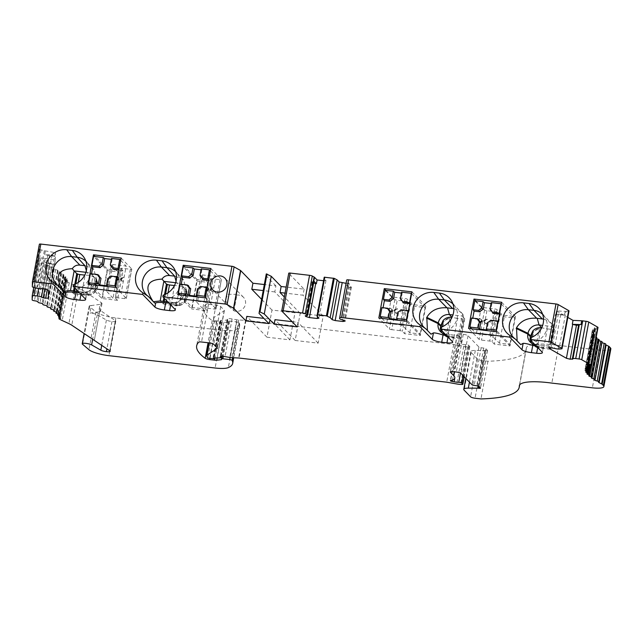 <?xml version="1.0" encoding="UTF-8"?>
<svg xmlns="http://www.w3.org/2000/svg" width="643" height="643" viewBox="0 0 643 643"><rect width="100%" height="100%" fill="white"/><g stroke="black" fill="none" stroke-linecap="round" stroke-linejoin="round"><path stroke-width="0.48" stroke-dasharray="3.21 2.41" d="M167.743 301.832L172.895 302.435A9.822 9.155 -44.1 0 0 183.986 294.1L184.131 293.345A9.822 9.155 -44.1 0 0 181.832 285.42A9.822 9.155 -44.1 0 0 176.528 282.832L175.619 282.727M175.201 276.201L183.577 279.922L186.366 290.122C185.08 296.68 180.916 301.398 173.875 304.284L168.619 298.858A16.734 15.601 -44.1 0 0 177.894 274.521A16.734 15.601 -44.1 0 0 175.989 272.093A16.734 15.601 -44.1 0 0 175.627 271.732M85.503 265.768L93.87 269.489L96.659 279.689C95.373 286.256 91.21 290.974 84.177 293.851L78.912 288.426A16.734 15.601 -44.1 0 0 88.187 264.096A16.734 15.601 -44.1 0 0 86.283 261.661A16.734 15.601 -44.1 0 0 85.921 261.307M78.036 291.408L83.188 292.002A9.822 9.155 -44.1 0 0 94.28 283.667L94.425 282.912A9.822 9.155 -44.1 0 0 92.126 274.987A9.822 9.155 -44.1 0 0 86.821 272.407L85.913 272.294M313.945 281.345A3.585 0.788 10.5 0 1 312.731 281.706L311.542 281.98L313.623 283.049M349.237 287.558L351.408 287.188L348.683 285.886A3.585 0.788 10.5 0 1 345.974 284.825L349.237 287.558L343.217 320.061M345.974 284.825L346.673 281.055L349.237 283.708L348.538 287.477M431.035 334.183L423.697 326.982M453.829 308.688C456.723 309.404 459.689 311.204 462.743 314.089L462.896 314.202C464.093 317.377 462.799 325.061 459.022 337.27L452.423 337.768L445.961 331.105A16.734 15.601 -44.1 0 0 455.228 306.767A16.734 15.601 -44.1 0 0 453.323 304.34A16.734 15.601 -44.1 0 0 452.969 303.978M520.742 344.608L518.724 342.888M543.536 319.113C546.421 319.836 549.395 321.637 552.45 324.522L552.602 324.635C553.8 327.809 552.506 335.493 548.72 347.694L542.129 348.201L535.667 341.529A16.734 15.601 -44.1 0 0 544.934 317.2A16.734 15.601 -44.1 0 0 543.03 314.765A16.734 15.601 -44.1 0 0 542.676 314.411M530.266 339.85L530.17 337.864L535.667 341.529M440.559 329.417L440.463 327.432L445.961 331.105M555.431 314.507L564.49 315.118A3.593 0.788 10.5 0 1 560.744 314.427L556.259 313.776L555.431 314.507L549.138 348.426M555.793 314.708L556.492 310.939L565.189 311.349A3.593 0.788 10.5 0 0 566.017 311.341L559.024 349.036M579.23 324.996L572.969 358.907M98.717 311.871A7.861 1.72 -169.5 0 0 100.589 311.132A7.861 1.72 -169.5 0 0 99.906 310.215L115.37 320.624A4.718 1.037 10.5 0 1 115.78 321.17A4.718 1.037 10.5 0 1 111.978 321.492A4.718 1.037 10.5 0 1 106.408 320.037L97.222 314.748A5.104 1.117 -169.5 0 0 89.875 313.093L98.717 311.871L100.107 304.34L91.274 305.562L89.875 313.093M51.938 264.313L54.599 263.96L44.576 262.183A3.593 0.788 10.5 0 1 47.735 263.188L51.938 264.313L47.236 289.704M54.599 263.96L55.29 260.19L45.275 258.414A3.593 0.788 10.5 0 0 44.23 258.269L38.604 288.635M54.703 256.284L44.672 254.676A3.593 0.788 -169.5 0 0 47.863 254.789L52.075 255.158L54.703 256.284L48.418 290.21M54.703 256.453L55.402 252.683L45.372 250.907A3.593 0.788 10.5 0 1 44.335 250.69L41.072 249.886A2.54 0.555 10.5 0 1 39.319 249.034L39.384 244.244M65.192 292.75L63.143 290.636M154.899 303.174L152.849 301.061M163.129 295.193L168.619 298.858M73.423 284.761L78.912 288.426M552.45 324.522L551.798 326.467L542.668 325.406M462.743 314.089L462.092 316.034L452.961 314.974M445.052 334.047A9.822 9.155 -44.1 0 0 445.752 334.159L458.459 335.638L462.092 316.034L464.72 318.751A1.961 0.434 -169.5 0 0 464.31 318.928L460.677 338.523A1.961 0.434 10.5 0 1 461.087 338.347L458.459 335.638L459.022 337.27M446.363 335.397L448.275 335.622C451.732 336.056 453.516 336.562 453.628 337.141L452.439 341.666M452.423 337.768L453.219 337.462M441.074 331.306L442.866 334.063L445.165 335.799A17.682 3.874 10.5 0 1 447.825 336.273L450.992 319.201M174.454 285.54L171.295 304.621L176.391 304.718A17.682 3.874 10.5 0 1 178.69 304.814L184.075 301.422L186.591 295.884L184.131 293.345L186.47 289.43M169.021 303.15L170.564 303.335A12.715 11.855 -44.1 0 0 170.942 303.367L176.286 302.998L173.875 304.284M176.664 302.757L175.097 309.42M186.591 291.03L187.145 297.355L184.477 302.459L186.591 291.03L184.943 288.635L182.58 286.963A9.822 9.155 -44.1 0 1 185.063 288.747L184.951 288.627M184.075 301.422L186.068 290.7L184.236 287.943L179.911 285.709L174.824 285.588M186.068 290.7L186.591 295.884M534.759 344.479A9.822 9.155 -44.1 0 0 535.458 344.592L548.166 346.063L551.798 326.467L554.427 329.176A1.961 0.434 -169.5 0 0 554.017 329.353L550.384 348.956A1.961 0.434 10.5 0 1 550.794 348.779L548.166 346.063L548.72 347.694M536.069 345.83L537.982 346.047C541.438 346.489 543.222 346.995 543.335 347.566L542.145 352.091M542.129 348.201L542.917 347.895M530.78 341.738L532.573 344.495L534.872 346.231A17.682 3.874 10.5 0 1 537.532 346.706L540.699 329.634M411.93 291.85L425.779 306.124L410.081 304.3L407.807 301.953A1.961 0.434 -169.5 0 0 405.444 301.229L397.221 300.273L391.772 329.674A1.961 0.434 10.5 0 1 389.409 328.943L378.823 318.036M405.444 301.229L399.994 330.631A1.961 0.434 10.5 0 1 402.357 331.354L404.632 333.701L420.329 335.525L406.48 321.251M399.994 330.631L391.772 329.674M385.961 290.371L394.858 299.55A1.961 0.434 -169.5 0 0 397.221 300.273M475.659 300.795L484.565 309.974A1.961 0.434 10.5 0 0 486.928 310.706L495.15 311.662A1.961 0.434 10.5 0 1 497.513 312.385L499.788 314.732L515.485 316.557L510.036 345.958L494.338 344.134L492.064 341.787A1.961 0.434 10.5 0 0 489.701 341.063L481.478 340.107A1.961 0.434 10.5 0 1 479.115 339.375L468.53 328.46M210.84 268.469L221.425 279.384L215.976 308.785A1.961 0.434 10.5 0 1 216.04 308.921A1.961 0.434 10.5 0 1 214.601 309.074L206.379 308.118A1.961 0.434 10.5 0 0 204.94 308.27L210.39 278.869A1.961 0.434 -169.5 0 0 210.454 279.014L205.004 308.415A1.961 0.434 10.5 0 1 204.94 308.27M205.39 297.87L215.976 308.785M210.39 278.869A1.961 0.434 -169.5 0 1 211.828 278.716L220.051 279.673A1.961 0.434 -169.5 0 0 221.489 279.52A1.961 0.434 -169.5 0 0 221.425 279.384M81.589 294.189L86.684 294.285A17.682 3.874 10.5 0 1 88.983 294.381L94.368 290.998L96.362 280.268L94.529 277.511L90.213 275.276L85.117 275.156L81.589 294.189L89.433 295.105L92.873 276.538A9.822 9.155 135.9 0 1 95.357 278.315A9.822 9.155 135.9 0 1 97.648 286.239L97.503 286.995A9.822 9.155 135.9 0 1 86.419 295.33L76.155 294.132A1.961 0.434 10.5 0 1 74.025 293.57A1.961 0.434 10.5 0 0 73.117 293.24L70.481 290.523M96.362 280.268L96.884 285.452L94.425 282.912L96.763 278.998M281.811 311.059L288.795 273.363L304.131 289.173L286.167 287.083M304.131 289.173L303.014 295.201L285.05 293.12M294.968 312.731L271.981 310.063L266.949 337.197L289.937 339.874L294.968 312.731L274.794 291.922L275.911 285.894L264.313 284.544M274.794 291.922L263.196 290.572M610.85 348.908A15.713 3.44 10.5 0 1 599.356 350.122L558.807 345.412A39.287 8.608 10.5 0 0 526.336 347.976A39.287 8.608 10.5 0 0 526.304 348.361A117.87 25.833 10.5 0 1 526.207 349.535A117.87 25.833 10.5 0 1 487.949 361.229L482.041 360.538A3.93 0.86 10.5 0 1 477.58 359.124L471.134 352.468A11.783 2.58 10.5 0 1 470.756 351.625A11.783 2.58 10.5 0 1 475.314 350.443L484.677 350.483A1.929 0.426 10.5 0 1 485.344 350.523L486.052 350.604L479.332 386.853M91.274 305.562A5.104 1.117 10.5 0 0 89.224 306.068A5.104 1.117 10.5 0 0 89.385 306.438L95.936 312.024A16.855 3.697 10.5 0 0 115.901 317.972L222.1 330.317A19.644 4.308 10.5 0 0 235.33 329.915A74.652 16.356 10.5 0 0 239.67 325.688A74.652 16.356 10.5 0 0 239.357 323.276L239.116 322.69A1.961 0.434 10.5 0 0 236.696 321.886L229.84 321.09A1.961 0.434 10.5 0 0 228.402 321.243A1.961 0.434 10.5 0 0 228.466 321.379L228.498 321.942L223.74 322.521A3.93 0.86 10.5 0 1 221.65 322.473L216.731 321.902A3.93 0.86 10.5 0 1 212.166 320.584A117.87 25.833 10.5 0 1 203.654 308.093A117.87 25.833 10.5 0 1 205.712 304.485A3.93 0.86 10.5 0 1 208.517 304.308L216 305.176A3.93 0.86 10.5 0 1 220.726 306.631L224.246 310.256A3.93 0.86 10.5 0 1 224.375 310.537A3.93 0.86 10.5 0 1 224.238 310.714L214.006 317.441A11.783 2.58 10.5 0 0 213.613 317.955A11.783 2.58 10.5 0 0 213.701 318.406L214.666 320.286L216.595 320.921L219.858 321.299L221.007 321.178L220.573 320.664A1.961 0.434 10.5 0 1 220.509 320.527A1.961 0.434 10.5 0 1 221.128 320.335L227.3 320.126L227.799 319.973L227.381 319.483A4.919 1.077 10.5 0 1 227.228 319.129A4.919 1.077 10.5 0 1 232.075 318.936L236.761 319.764A3.93 0.86 10.5 0 0 238.698 319.989L245.554 320.302A1.921 0.418 10.5 0 1 246.012 320.343L453.685 344.487L463.724 346.264A7.861 1.72 10.5 0 0 467.598 346.714L468.843 346.77A1.961 0.434 10.5 0 0 469.808 346.585A1.961 0.434 10.5 0 0 469.752 346.44L468.715 345.379A1.961 0.434 10.5 0 0 465.741 344.608A7.861 1.72 10.5 0 1 461.111 344.101L459.215 343.756A1.961 0.434 10.5 0 1 457.334 342.968A1.961 0.434 10.5 0 1 457.599 342.815A31.435 6.888 10.5 0 0 461.795 340.308A31.435 6.888 10.5 0 0 460.79 338.057L457.366 334.521A3.93 0.86 10.5 0 1 457.237 334.239A3.93 0.86 10.5 0 1 460.115 333.934L463.29 334.304A3.93 0.86 10.5 0 1 468.016 335.759L478.939 347.027A1.961 0.434 10.5 0 0 481.181 347.742L483.705 348.072A1.961 0.434 10.5 0 1 485.947 348.787L487.426 350.314A1.969 0.434 10.5 0 1 487.49 350.451A1.969 0.434 10.5 0 1 486.052 350.604M44.23 258.269L40.959 257.915A2.54 0.555 10.5 0 0 39.191 258.124A2.54 0.555 10.5 0 1 39.191 258.124L39.135 262.223A1.961 0.434 10.5 0 0 41.433 263.059A3.93 0.86 10.5 0 1 43.949 263.59A3.93 0.86 10.5 0 1 45.026 264.418A3.93 0.86 10.5 0 1 45.01 264.466A1.961 0.434 10.5 0 0 45.002 264.498A1.961 0.434 10.5 0 0 46.939 265.294A3.93 0.86 10.5 0 1 49.045 265.8A3.93 0.86 10.5 0 1 49.897 266.532A3.93 0.86 10.5 0 1 49.824 266.652A1.961 0.434 10.5 0 0 49.792 266.708A1.961 0.434 10.5 0 0 51.561 267.48A3.93 0.86 10.5 0 1 53.602 268.018A3.93 0.86 10.5 0 1 54.237 268.645A3.93 0.86 10.5 0 1 54.092 268.83A1.961 0.434 10.5 0 0 54.012 268.919A1.961 0.434 10.5 0 0 55.603 269.65A3.93 0.86 10.5 0 1 57.565 270.221A3.93 0.86 10.5 0 1 58.023 270.751A3.93 0.86 10.5 0 1 57.766 270.984A1.961 0.434 10.5 0 0 57.629 271.105A1.961 0.434 10.5 0 0 59.052 271.796A3.93 0.86 10.5 0 1 60.916 272.383A3.93 0.86 10.5 0 1 61.222 272.817A3.93 0.86 10.5 0 1 60.812 273.098A1.961 0.434 10.5 0 0 60.611 273.243A1.961 0.434 10.5 0 0 61.865 273.894A3.93 0.86 10.5 0 1 63.617 274.497A3.93 0.86 10.5 0 1 63.802 274.834A3.93 0.86 10.5 0 1 63.223 275.156A1.961 0.434 10.5 0 0 62.934 275.325A1.961 0.434 10.5 0 0 64.027 275.927A3.93 0.86 10.5 0 1 65.65 276.546A3.93 0.86 10.5 0 1 65.739 276.787A3.93 0.86 10.5 0 1 64.967 277.141A1.961 0.434 10.5 0 0 64.573 277.318A1.961 0.434 10.5 0 0 65.514 277.88A3.93 0.86 10.5 0 1 67.001 278.507A3.93 0.86 10.5 0 1 67.025 278.66A3.93 0.86 10.5 0 1 66.028 279.038A1.961 0.434 10.5 0 0 65.522 279.223A1.961 0.434 10.5 0 0 66.317 279.737A3.93 0.86 10.5 0 1 67.652 280.364A3.93 0.86 10.5 0 1 67.652 280.428A3.93 0.86 10.5 0 1 66.502 280.814A1.961 0.434 10.5 0 0 65.924 281.007A1.961 0.434 10.5 0 0 66.189 281.296A39.287 8.608 10.5 0 0 69.203 282.832L75.898 285.942A23.574 5.168 10.5 0 1 78.759 287.509L101.297 302.676A7.861 1.72 10.5 0 1 101.988 303.592A7.861 1.72 10.5 0 1 100.107 304.34M55.29 260.19L55.402 252.683M275.911 285.894L266.017 275.694L266.282 273.91M323.533 280.718L325.961 280.452L323.959 278.387M346.087 283.338L349.237 283.708M346.673 281.055A3.585 0.788 10.5 0 1 346.553 280.806L346.69 280.051M569.015 310.947A2.54 0.555 10.5 0 1 568.348 311.188L566.017 311.341M556.492 310.939L567.817 317.409M598.006 327.456A1.961 0.434 10.5 0 1 596.696 327.625L595.185 335.662A1.961 0.434 10.5 0 1 594.743 335.847L587.75 373.543M595.185 335.662A1.961 0.434 10.5 0 0 594.325 335.132A3.93 0.86 10.5 0 1 592.637 334.207A3.93 0.86 10.5 0 1 593.682 333.958A1.961 0.434 10.5 0 0 594.253 333.765A1.961 0.434 10.5 0 0 593.537 333.275A3.93 0.86 10.5 0 1 592.099 332.367A3.93 0.86 10.5 0 1 593.32 332.166A1.961 0.434 10.5 0 0 594.011 331.973A1.961 0.434 10.5 0 0 593.433 331.539A3.93 0.86 10.5 0 1 592.259 330.671A3.93 0.86 10.5 0 1 592.267 330.647A3.93 0.86 10.5 0 1 593.642 330.502A1.961 0.434 10.5 0 0 594.478 330.309A1.961 0.434 10.5 0 0 594.019 329.923A3.93 0.86 10.5 0 1 593.087 329.152A3.93 0.86 10.5 0 1 593.127 329.063A3.93 0.86 10.5 0 1 594.662 328.975A1.961 0.434 10.5 0 0 595.643 328.782A1.961 0.434 10.5 0 0 595.289 328.452A3.93 0.86 10.5 0 1 594.574 327.777A3.93 0.86 10.5 0 1 594.695 327.625A3.93 0.86 10.5 0 1 596.696 327.625M596.198 337.213A1.961 0.434 10.5 0 0 595.812 337.085A3.93 0.86 10.5 0 1 593.867 336.152A3.93 0.86 10.5 0 1 594.743 335.847M596.817 337.663A1.961 0.434 10.5 0 1 596.479 337.832L589.486 375.528M596.632 338.66A3.93 0.86 10.5 0 1 595.788 338.186A3.93 0.86 10.5 0 1 595.796 338.17A3.93 0.86 10.5 0 1 596.479 337.832M599.123 339.737A1.961 0.434 10.5 0 1 598.874 339.89L591.89 377.586M598.963 340.613A3.93 0.86 10.5 0 1 598.384 340.284A3.93 0.86 10.5 0 1 598.384 340.195A3.93 0.86 10.5 0 1 598.874 339.89M602.097 341.875A1.961 0.434 10.5 0 1 601.928 342.004L594.944 379.7M601.961 342.623A3.93 0.86 10.5 0 1 601.631 342.446A3.93 0.86 10.5 0 1 601.591 342.269A3.93 0.86 10.5 0 1 601.928 342.004M605.698 344.061A1.961 0.434 10.5 0 1 605.626 344.15L598.641 381.846M605.593 344.616A3.93 0.86 10.5 0 1 605.473 344.335A3.93 0.86 10.5 0 1 605.626 344.15M115.692 287.437L126.269 298.352A1.961 0.434 10.5 0 1 126.333 298.497A1.961 0.434 10.5 0 1 124.895 298.641L116.672 297.693A1.961 0.434 10.5 0 0 115.234 297.838L120.683 268.444A1.961 0.434 -169.5 0 0 120.747 268.581L115.298 297.982A1.961 0.434 10.5 0 1 115.234 297.838M126.333 298.497L131.783 269.096A1.961 0.434 -169.5 0 1 130.344 269.248L122.122 268.292A1.961 0.434 -169.5 0 0 120.683 268.444M131.783 269.096A1.961 0.434 -169.5 0 0 131.719 268.951L126.269 298.352M121.141 258.036L131.719 268.951M94.368 290.998L96.884 285.452M79.314 292.726L80.857 292.903A12.715 11.855 -44.1 0 0 81.235 292.943L86.58 292.565L84.177 293.851M85.64 299.55L86.982 292.332L85.39 298.987M96.884 280.597L97.583 286.167L94.77 292.035L96.884 280.597L95.236 278.21L92.873 276.538M268.927 323.582L269.763 319.065L263.871 318.381M259.033 313.382L266.017 275.694M292.091 321.661L297.982 322.344L297.146 326.869M312.731 281.706L306.446 315.625M311.542 281.98L305.256 315.906M312.168 282.623L306.036 315.721M324.168 280.79L317.529 316.645M325.961 280.452L318.976 318.148M351.408 287.188L345.122 321.114M350.781 286.545L344.495 320.463M348.683 285.886L342.397 319.812M425.779 306.124L420.329 335.525M410.081 304.3L404.632 333.701M501.636 302.274L515.485 316.557M496.187 331.675L510.036 345.958M499.788 314.732L494.338 344.134M560.744 314.427L554.459 348.345M558.373 313.872L552.08 347.791M556.259 313.776L549.966 347.702M594.695 327.625L587.702 365.312M593.127 329.063L586.143 366.751M592.267 330.647L585.275 368.335M592.099 332.367L585.114 370.055M592.637 334.207L585.644 371.895M593.867 336.152L586.882 373.84M588.803 375.866L595.796 338.17L588.811 375.858M598.384 340.284L591.431 377.811M601.631 342.446L594.703 379.82M558.807 345.412L551.823 383.107M487.949 361.229L480.964 398.925M482.041 360.538L475.056 398.234M453.685 344.487L446.7 382.183M89.554 306.607L82.569 344.302M111.978 321.492L106.907 348.844M67.652 280.364L60.659 318.052M67.001 278.507L60.008 316.195M65.65 276.546L58.666 314.234M63.617 274.497L56.632 312.193M60.916 272.383L53.932 310.079M57.565 270.221L50.58 307.909M53.602 268.018L46.617 305.706M49.045 265.8L42.06 303.496M43.949 263.59L36.964 301.278M47.735 263.188L43.017 288.659M49.495 263.887L44.857 288.916M54.591 264.12L48.305 298.047M52.075 255.158L45.79 289.077M49.632 254.716L43.346 288.643M47.863 254.789L41.57 288.715M115.298 297.982L117.573 300.329L123.022 270.928L120.747 268.581M117.573 300.329L101.875 298.505L88.027 284.222M123.022 270.928L107.325 269.104L95.164 256.557M107.325 269.104L101.875 298.505M210.454 279.014L212.729 281.361L197.031 279.528L191.582 308.929L177.733 294.655M197.031 279.528L184.871 266.99M205.004 308.415L207.279 310.754L191.582 308.929M212.729 281.361L207.279 310.754M233.136 309.982L233.923 310.802A8.447 7.877 -44.1 0 0 245.473 304.139A8.447 7.877 -44.1 0 0 243.496 297.323A8.447 7.877 -44.1 0 0 236.833 295.129L236.037 294.317L233.136 309.982L228.273 305.891L225.355 300.04L227.799 294.261L236.037 294.317M233.923 310.802L236.833 295.129M266.949 337.197L246.775 316.388M271.981 310.063L261.572 299.325M323.188 316.01L300.201 313.342L295.169 340.477L318.156 343.153L323.188 316.01L303.014 295.201M318.156 343.153L297.982 322.344M300.201 313.342L284.335 296.978M295.169 340.477L274.995 319.667M289.937 339.874L269.763 319.065M88.983 294.381L89.69 295.113L94.77 292.035M73.117 293.24L73.551 290.885M74.194 287.437L74.781 284.262M537.532 346.706L543.721 347.919L535.876 347.011A14.934 3.271 -169.5 0 0 535.579 346.955L533.272 345.203L531.632 342.823L531.158 336.578L533.754 331.394L539.316 328.444A9.822 9.155 -44.1 0 0 531.222 336.651L531.158 336.578M535.876 347.011L539.316 328.444M550.384 348.956A1.961 0.434 10.5 0 1 548.945 349.109L538.681 347.911A9.822 9.155 -44.1 0 1 533.377 345.331A9.822 9.155 -44.1 0 1 531.086 337.406L531.222 336.651M535.579 346.955L534.872 346.231M550.794 348.779L554.427 329.176M543.721 347.919L547.249 328.886L541.84 327.826M547.249 328.886L552.578 329.505A1.961 0.434 -169.5 0 0 554.017 329.353M166.392 301.68L165.854 304.565L176.118 305.763A9.822 9.155 -44.1 0 0 187.209 297.42L187.354 296.672A9.822 9.155 -44.1 0 0 185.063 288.747M165.854 304.565A1.961 0.434 10.5 0 1 163.732 304.002A1.961 0.434 10.5 0 0 162.824 303.673L160.187 300.956M162.824 303.673L163.258 301.31M163.893 297.862L164.479 294.695M178.69 304.814L179.397 305.546L184.477 302.459M179.397 305.546A14.934 3.271 -169.5 0 0 179.14 305.529L182.58 286.963M179.14 305.529L171.295 304.621M447.825 336.273L454.014 337.495L446.17 336.578A14.934 3.271 -169.5 0 0 445.872 336.53L443.566 334.778L441.926 332.399L441.452 326.154L444.048 320.961L449.61 318.012A9.822 9.155 -44.1 0 0 441.516 326.218L441.452 326.154M446.17 336.578L449.61 318.012M460.677 338.523A1.961 0.434 10.5 0 1 459.239 338.676L448.975 337.487A9.822 9.155 -44.1 0 1 443.67 334.899A9.822 9.155 -44.1 0 1 441.379 326.974L441.516 326.218M445.872 336.53L445.165 335.799M461.087 338.347L464.72 318.751M454.014 337.495L457.543 318.454L462.872 319.073A1.961 0.434 -169.5 0 0 464.31 318.928M457.543 318.454L452.133 317.393M90.366 284.495L102.526 297.042L113.031 298.256L106.561 291.166A1.961 0.434 10.5 0 1 106.505 291.03A1.961 0.434 10.5 0 1 107.944 290.877L121.278 292.428L126.165 266.041L112.83 264.498A1.961 0.434 -169.5 0 0 111.392 264.643A1.961 0.434 -169.5 0 0 111.448 264.779L117.926 271.876L107.421 270.655L93.573 256.372M102.526 297.042L107.421 270.655M117.926 271.876L113.031 298.256M180.072 294.92L192.233 307.467L202.738 308.688L196.26 301.591A1.961 0.434 10.5 0 1 196.211 301.463A1.961 0.434 10.5 0 1 197.642 301.31L210.984 302.861L215.871 276.474L202.537 274.923A1.961 0.434 -169.5 0 0 201.098 275.075A1.961 0.434 -169.5 0 0 201.155 275.212L207.625 282.301L197.128 281.079L183.279 266.805M192.233 307.467L197.128 281.079M207.625 282.301L202.738 308.688M501.307 304.067L514.842 318.02L504.337 316.806L496.951 309.596A1.961 0.434 -169.5 0 0 494.596 308.881L481.261 307.33L476.375 333.717L489.709 335.268A1.961 0.434 10.5 0 1 492.064 335.984L499.45 343.185L509.955 344.407L496.42 330.446M514.842 318.02L509.955 344.407M499.45 343.185L504.337 316.806M411.6 293.634L425.136 307.595L414.639 306.373L407.244 299.172A1.961 0.434 -169.5 0 0 404.889 298.448L391.555 296.905L386.668 323.284L400.002 324.836A1.961 0.434 10.5 0 1 402.357 325.559L409.744 332.761L420.249 333.982L406.714 320.021M425.136 307.595L420.249 333.982M409.744 332.761L414.639 306.373M478.995 322.923L482.829 321.564L486.421 324.008L486.558 323.252L483.649 321.211L487.161 319.997L487.306 319.274L482.997 320.801L479.799 318.598L479.654 319.354L482.178 321.09L478.802 322.722L482.628 321.355L486.229 323.807L486.357 323.043L483.456 321.002L486.96 319.796L487.105 319.073L482.805 320.6L479.598 318.389L479.453 319.145L481.985 320.881L478.931 321.958L478.802 322.722M478.537 319.362L472.677 318.679L471.624 318.028M492.088 311.775A7.861 7.322 135.9 0 1 492.442 312.353A7.861 7.322 135.9 0 1 492.884 313.334M490.633 320.238L491.485 320.873A7.861 7.322 135.9 0 1 488.238 323.308L487.571 322.537M499.45 314.097L500.238 314.186L498.839 321.725L498.116 321.275M498.839 321.725L491.485 320.873M500.238 314.186L499.603 313.237M491.099 303.496L491.895 303.592L491.268 302.612M491.895 303.592L490.657 310.256M471.624 328.822L476.375 333.717M472.677 318.679L472.774 318.156M481.261 307.33L474.831 300.699M488.238 323.308L487 329.972M213.645 287.678L209.811 289.037L206.21 286.593L206.081 287.349L208.991 289.39L205.479 290.604L205.334 291.327L209.642 289.8L212.841 292.002L212.986 291.247L210.462 289.511L213.508 288.434L213.645 287.678L209.618 288.836L206.017 286.384L205.881 287.148L208.79 289.189L205.278 290.395L205.141 291.118L209.441 289.591L212.64 291.801L212.793 291.046L210.261 289.31L213.307 288.233L213.444 287.469M202.023 278.049A7.861 7.322 135.9 0 1 202.384 278.628A7.861 7.322 135.9 0 1 202.826 279.609M208.686 280.292L207.255 287.807M207.287 287.823L201.428 287.148A7.861 7.322 135.9 0 1 198.181 289.583L197.514 288.811M200.576 286.513L201.428 287.148M198.181 289.583L196.943 296.246M210.406 270.84L215.871 276.474M210.984 302.861L205.511 297.219M201.042 269.771L201.838 269.867L201.203 268.887M201.838 269.867L200.6 276.53M188.479 285.637L181.125 284.785L181.222 284.262M181.125 284.785L180.064 284.126M389.288 312.49L393.122 311.132L396.723 313.575L396.852 312.82L393.942 310.778L397.454 309.564L397.599 308.841L393.291 310.368L390.092 308.166L389.947 308.921L392.471 310.657L389.095 312.289L392.921 310.931L396.522 313.374L396.651 312.619L393.749 310.577L397.253 309.363L397.398 308.64L393.098 310.167L389.899 307.965L389.746 308.72L392.278 310.456L389.224 311.534L389.095 312.289M388.83 308.937L382.971 308.254L381.918 307.595M402.381 301.342A7.861 7.322 135.9 0 1 402.735 301.921A7.861 7.322 135.9 0 1 403.177 302.901M400.927 309.805L401.779 310.44A7.861 7.322 135.9 0 1 398.531 312.884L397.864 312.112M409.744 303.665L410.531 303.753L409.133 311.292L408.409 310.842M409.133 311.292L401.779 310.44M410.531 303.753L409.904 302.805M401.393 293.071L402.188 293.16L401.562 292.179M402.188 293.16L400.951 299.823M381.918 318.389L386.668 323.284M382.971 308.254L383.067 307.732M391.555 296.905L385.125 290.274M398.531 312.884L397.302 319.547M123.938 277.246L120.104 278.604L116.512 276.16L116.375 276.924L119.285 278.958L115.772 280.171L115.627 280.895L119.936 279.367L123.134 281.57L123.279 280.814L120.755 279.078L123.802 278.001L123.938 277.246L119.911 278.403L116.311 275.96L116.174 276.715L119.084 278.757L115.571 279.97L115.435 280.694L119.735 279.166L122.934 281.369L123.086 280.613L120.554 278.877L123.609 277.8L123.737 277.045M112.316 267.617A7.861 7.322 135.9 0 1 112.678 268.203A7.861 7.322 135.9 0 1 113.12 269.176M118.979 269.859L117.556 277.382M117.581 277.398L111.721 276.715A7.861 7.322 135.9 0 1 108.474 279.158L107.807 278.387M110.869 276.08L111.721 276.715M98.773 275.212L91.419 274.352L90.366 273.701M108.474 279.158L107.236 285.822M120.699 260.407L126.165 266.041M121.278 292.428L115.812 286.794M111.335 259.346L112.131 259.434L111.496 258.454M112.131 259.434L110.893 266.098M91.419 274.352L91.515 273.83M186.366 290.122L183.986 294.1L186.454 296.64M176.053 281.144L176.528 282.832L179.276 285.669M86.347 270.711L86.821 272.407L89.57 275.236M96.659 279.689L94.28 283.667L96.747 286.207M564.49 315.118L565.189 311.349M44.576 262.183L45.275 258.414M44.672 254.676L45.372 250.907M448.975 337.487L445.752 334.159L445.318 334.328M441.283 330.164L441.886 326.917M170.564 303.335L172.895 302.435L176.118 305.763M176.391 304.718L179.911 285.709M538.681 347.911L535.458 344.592L535.024 344.752M530.989 340.597L531.592 337.342M407.807 301.953L402.357 331.354M394.858 299.55L389.409 328.943M495.15 311.662L489.701 341.063M497.513 312.385L492.064 341.787M486.928 310.706L481.478 340.107M484.565 309.974L479.115 339.375M220.051 279.673L214.601 309.074M211.828 278.716L206.379 308.118M130.344 269.248L124.895 298.641M122.122 268.292L116.672 297.693M80.857 292.903L83.188 292.002L86.419 295.33M86.684 294.285L90.213 275.276M346.553 280.806L339.568 318.494M448.275 335.622L448.002 337.093M537.982 346.047L537.709 347.525M568.348 311.188L561.363 348.884M595.289 328.452L588.466 365.256M594.662 328.975L587.67 366.663M594.019 329.923L587.212 366.655M593.642 330.502L586.657 368.198M593.433 331.539L586.633 368.198M593.32 332.166L586.336 369.862M593.537 333.275L586.762 369.821M593.682 333.958L586.697 371.646M594.325 335.132L588.498 366.606M595.812 337.085L590.571 365.337M599.356 350.122L592.364 387.817M526.304 348.361L519.456 385.294M477.58 359.124L470.596 396.811M471.134 352.468L464.142 390.164M475.314 350.443L469.438 382.127M484.677 350.483L478.087 386.057M485.344 350.523L478.714 386.306M487.426 350.314L480.442 388.002M485.947 348.787L478.963 386.475M483.705 348.072L476.72 385.768M481.181 347.742L474.196 385.43M478.939 347.027L471.954 384.723M468.016 335.759L461.031 373.454M463.29 334.304L456.305 372M460.115 333.934L453.122 371.63M457.366 334.521L450.47 371.718M460.79 338.057L454.537 371.799M457.599 342.815L450.614 380.503M459.215 343.756L452.503 379.973M461.111 344.101L461.795 340.308M465.741 344.608L460.46 373.077M468.715 345.379L463.113 375.6M469.752 346.44L464.15 376.669M468.843 346.77L461.859 384.466M467.598 346.714L460.605 384.41M463.724 346.264L456.739 383.959M246.012 320.343L239.027 358.038M245.554 320.302L238.569 357.998M238.698 319.989L231.713 357.677M236.761 319.764L229.776 357.452M232.075 318.936L225.09 356.624M227.381 319.483L220.509 356.552M227.751 319.86L220.975 356.415M227.3 320.126L220.316 357.821M221.128 320.335L214.143 358.022L221.007 321.178M220.573 320.664L213.629 358.111M220.959 321.066L214.111 358.022M219.858 321.299L212.873 358.987M216.595 320.921L209.61 358.609M214.666 320.286L207.681 357.974M213.701 318.406L206.716 356.101M214.006 317.441L209.288 342.904M224.238 310.714L217.326 348.024M224.246 310.256L217.262 347.951M220.726 306.631L213.741 344.318M216 305.176L213.613 317.955M208.517 304.308L201.532 341.996M205.712 304.485L198.727 342.18M212.166 320.584L208.059 342.751M216.731 321.902L209.923 358.649M221.65 322.473L215.067 357.99M223.74 322.521L217.181 357.926M228.498 321.942L221.594 359.196M228.755 321.685L221.771 359.381M228.466 321.379L221.473 359.075M229.84 321.09L223.298 356.391M236.696 321.886L230.098 357.508M239.116 322.69L232.621 357.725M239.357 323.276L232.967 357.741M235.33 329.915L228.345 367.603M222.1 330.317L215.116 368.013M115.901 317.972L108.916 355.667M95.936 312.024L88.943 349.712M89.385 306.438L82.4 344.126M97.222 314.748L92.672 339.263M106.408 320.037L101.723 345.355M115.37 320.624L109.776 350.773M99.906 310.215L94.32 340.372M101.297 302.676L94.312 340.364M78.759 287.509L71.775 325.205M75.898 285.942L68.914 323.63M69.203 282.832L62.218 320.527M66.189 281.296L59.204 318.984M66.502 280.814L59.695 317.554M66.317 279.737L59.333 317.425M66.028 279.038L59.212 315.809M65.514 277.88L58.529 315.568M64.967 277.141L58.135 313.985M64.027 275.927L57.042 313.615M63.223 275.156L56.383 312.08M61.865 273.894L54.88 311.582M60.812 273.098L53.956 310.095M59.052 271.796L52.067 309.484M57.766 270.984L50.877 308.126M55.603 269.65L48.619 307.346M54.092 268.83L47.18 306.116M51.561 267.48L44.576 305.168M49.824 266.652L42.888 304.091M46.939 265.294L39.954 302.982M45.01 264.466L38.041 302.057L45.002 264.498M41.433 263.059L34.449 300.755M39.135 262.223L32.15 299.919M39.191 258.14L33.749 287.485L39.191 258.124M40.959 257.915L35.405 287.903M44.335 250.69L37.35 288.385M41.072 249.886L34.087 287.574M39.319 249.034L32.335 286.73M81.235 292.943L80.962 294.414M170.942 303.367L170.66 304.846M78.333 282.357L76.879 290.21M76.686 291.247L76.155 294.132M531.632 342.823L533.754 331.394M552.578 329.505L548.945 349.109M168.04 292.79L166.585 300.643M441.926 332.399L444.048 320.961M462.872 319.073L459.239 338.676M75.834 283.796L75.006 288.273M74.5 290.99L74.025 293.57M165.54 294.229L164.712 298.706M164.206 301.422L163.732 304.002M489.709 335.268L494.596 308.881M492.064 335.984L496.951 309.596M202.537 274.923L197.642 301.31M201.155 275.212L196.26 301.591M400.002 324.836L404.889 298.448M402.357 325.559L407.244 299.172M112.83 264.498L107.944 290.877M111.448 264.779L106.561 291.166M462.896 314.202L453.323 304.34M518.716 342.896L513.403 337.414M552.602 324.635L543.03 314.765M422.901 326.845L419.983 324.892M544.934 317.2L541.06 310.987M512.608 337.27L509.682 335.325M455.228 306.767L451.354 300.562M64.099 291.986L56.648 284.302M93.87 269.489L86.283 261.661M153.806 302.419L146.355 294.735M183.577 279.914L175.989 272.093M177.894 274.521L174.012 268.316M145.567 294.598L142.642 292.645M88.187 264.096L84.305 257.883M55.861 284.166L52.935 282.213M184.26 287.919L181.832 285.42M216.04 308.921L221.489 279.52M94.553 277.487L92.126 274.987M453.628 337.141L452.688 342.229M543.335 347.566L542.395 352.653M594.574 327.777L587.589 365.473M595.643 328.782L588.884 365.256M593.087 329.152L586.103 366.848M594.478 330.309L587.742 366.671M592.259 330.671L585.275 368.359M594.011 331.973L587.308 368.134M594.253 333.765L588.152 366.663M598.384 340.195L591.399 377.891M601.591 342.269L594.606 379.965M605.473 344.335L598.488 382.022M526.336 347.976L519.351 385.663M526.207 349.535L519.648 384.932M470.756 351.625L465.797 378.373M487.49 350.451L480.506 388.147M457.237 334.239L450.253 371.935M457.334 342.968L450.349 380.664M469.808 346.585L464.222 376.742M227.228 319.129L220.236 356.825M227.799 319.973L221.047 356.399M220.509 320.527L213.524 358.215M224.375 310.537L217.382 348.233M203.654 308.093L196.67 345.789M228.812 321.797L221.827 359.493M228.402 321.243L221.899 356.335M239.67 325.688L233.722 357.773M89.224 306.068L84.137 333.516M115.78 321.17L110.194 351.327M101.988 303.592L100.589 311.132M65.924 281.007L59.188 317.377M67.652 280.428L60.659 318.124M65.522 279.223L58.77 315.649M67.025 278.66L60.04 316.348M64.573 277.318L57.806 313.864M65.739 276.787L58.754 314.483M62.934 275.325L56.134 311.984M63.802 274.834L56.817 312.53M60.611 273.243L53.795 310.022M61.222 272.817L54.237 310.505M57.629 271.105L50.781 308.045M58.023 270.751L51.038 308.439M54.012 268.919L47.132 306.06M54.237 268.645L47.252 306.341M49.792 266.708L42.872 304.059M49.897 266.532L42.904 304.227M45.026 264.418L38.041 302.114M176.688 302.765L175.346 309.982M243.496 297.323L224.905 278.146M228.273 305.891L212.777 289.913M532.573 344.495L530.154 342.004M442.866 334.063L440.447 331.571M492.442 312.353L491.774 311.14M202.384 278.628L201.717 277.414M196.211 301.463L201.098 275.075M402.735 301.921L402.068 300.715M112.678 268.203L112.011 266.99M106.505 291.03L111.392 264.643"/><path stroke-width="0.96" d="M542.676 314.411A16.734 15.601 -44.1 0 0 533.995 310.36L528.385 309.709A16.734 15.601 -44.1 0 0 511.281 318.88A16.734 15.601 -44.1 0 0 513.403 337.414A16.734 15.601 -44.1 0 0 515.477 339.183L509.987 335.517L509.69 337.101L521.955 349.744A7.861 1.72 10.5 0 0 531.415 352.653L536.648 353.264A7.861 1.72 10.5 0 0 542.395 352.653A7.861 1.72 10.5 0 0 542.145 352.091L529.88 339.448L548.985 341.666A1.961 0.434 10.5 0 1 551.155 342.253L561.701 348.273A2.54 0.555 -169.5 0 1 562.03 348.635A2.54 0.555 -169.5 0 1 561.363 348.884L559.024 349.036A3.593 0.788 -169.5 0 1 554.459 348.345L549.966 347.702L549.138 348.426L566.411 358.28L572.696 324.361L576.45 325.302L579.23 324.996M517.141 340.903L516.506 327.801C520.701 320.841 527.413 317.65 536.64 318.229L543.536 319.113M542.668 325.406L539.091 324.988A9.822 9.155 -44.1 0 0 527.999 333.323L527.855 334.079A9.822 9.155 -44.1 0 0 530.154 342.004A9.822 9.155 -44.1 0 0 534.759 344.479M452.961 314.974L449.385 314.556A9.822 9.155 -44.1 0 0 438.293 322.899L438.156 323.646A9.822 9.155 -44.1 0 0 440.447 331.571A9.822 9.155 -44.1 0 0 445.052 334.047M427.434 330.47L426.799 317.369C430.995 310.408 437.706 307.217 446.941 307.796L453.829 308.688M452.969 303.978A16.734 15.601 -44.1 0 0 444.289 299.935L438.687 299.284A16.734 15.601 -44.1 0 0 421.575 308.447A16.734 15.601 -44.1 0 0 423.697 326.982A16.734 15.601 -44.1 0 0 425.779 328.758L420.281 325.085L419.992 326.668L432.249 339.319A7.861 1.72 10.5 0 0 441.709 342.229L446.941 342.832A7.861 1.72 10.5 0 0 452.688 342.229A7.861 1.72 10.5 0 0 452.439 341.666L440.174 329.015L509.69 337.101M175.627 271.732A16.734 15.601 -44.1 0 0 166.947 267.689L161.345 267.038A16.734 15.601 -44.1 0 0 144.241 276.201A16.734 15.601 -44.1 0 0 146.355 294.735A16.734 15.601 -44.1 0 0 148.437 296.511L142.939 292.846L142.65 294.422L154.915 307.073A7.861 1.72 10.5 0 0 164.367 309.982L169.599 310.593A7.861 1.72 10.5 0 0 175.346 309.982A7.861 1.72 10.5 0 0 175.097 309.42L162.832 296.769L224.954 303.994A1.961 0.434 10.5 0 1 227.116 304.573L233.538 308.19A1.961 0.434 10.5 0 1 233.739 308.335L245.939 320.913L268.927 323.582L259.033 313.382L266.282 273.91L271.25 276.297L281.144 286.505L286.167 287.083M162.832 296.769L163.129 295.193A18.301 17.064 -44.1 0 0 174.012 268.316A18.301 17.064 -44.1 0 0 162.044 260.833L166.947 267.689L174.655 276.144L169.607 275.558L161.345 267.038L156.442 260.182A18.301 17.064 -44.1 0 0 136.951 271.828A18.301 17.064 -44.1 0 0 142.642 292.645A18.301 17.064 -44.1 0 0 142.939 292.846M85.921 261.307A16.734 15.601 -44.1 0 0 77.248 257.256L71.638 256.605A16.734 15.601 -44.1 0 0 54.534 265.768A16.734 15.601 -44.1 0 0 56.648 284.302A16.734 15.601 -44.1 0 0 58.73 286.079L53.24 282.414L52.943 283.997L65.208 296.64A7.861 1.72 10.5 0 0 74.66 299.55L79.893 300.16A7.861 1.72 10.5 0 0 85.64 299.55A7.861 1.72 10.5 0 0 85.39 298.987L73.125 286.336L142.65 294.422M73.125 286.336L73.423 284.761A18.301 17.064 -44.1 0 0 84.305 257.883A18.301 17.064 -44.1 0 0 72.346 250.408L77.248 257.256L84.948 265.712L79.901 265.125L71.638 256.605L66.735 249.757A18.301 17.064 -44.1 0 0 47.244 261.396A18.301 17.064 -44.1 0 0 52.935 282.213A18.301 17.064 -44.1 0 0 53.24 282.414M313.623 283.049L316.388 283.74L313.824 281.087A3.585 0.788 10.5 0 1 313.945 281.345L307.651 315.271A3.585 0.788 -169.5 0 0 307.121 314.724L305.304 313.744A2.516 0.555 -169.5 0 0 302.572 313.02L283.185 310.762A1.961 0.434 10.5 0 0 281.755 310.915A1.961 0.434 10.5 0 0 281.811 311.059L297.146 326.869L274.159 324.193L274.995 319.667L292.091 321.661M316.388 283.74L317.087 279.97L314.523 277.318A3.585 0.788 10.5 0 0 314.106 277.029L307.121 314.724M446.363 335.397L443.421 335.059A12.715 11.855 -44.1 0 1 443.043 335.003C438.438 333.524 435.239 332.817 433.446 332.897L431.035 334.183L425.779 328.758M536.069 345.83L533.119 345.484A12.715 11.855 -44.1 0 1 532.75 345.436C528.144 343.957 524.945 343.249 523.145 343.33L520.742 344.608L515.477 339.183M440.174 329.015L440.463 327.432A18.301 17.064 -44.1 0 0 451.354 300.562A18.301 17.064 -44.1 0 0 439.386 293.079L433.784 292.428A18.301 17.064 -44.1 0 0 414.285 304.075A18.301 17.064 -44.1 0 0 419.983 324.892A18.301 17.064 -44.1 0 0 420.281 325.085M529.88 339.448L530.17 337.864A18.301 17.064 -44.1 0 0 541.06 310.987A18.301 17.064 -44.1 0 0 529.093 303.512L523.482 302.861A18.301 17.064 -44.1 0 0 503.991 314.499A18.301 17.064 -44.1 0 0 509.682 335.325A18.301 17.064 -44.1 0 0 509.987 335.517M579.255 324.988A3.593 0.788 10.5 0 1 579.247 324.908A3.593 0.788 10.5 0 1 581.023 324.554L572.696 324.361M581.023 324.554L581.722 320.785L573.026 320.383L572.326 324.152M63.143 290.636C54.317 276.683 57.364 269.369 72.289 268.694C74.138 265.985 76.678 264.795 79.901 265.125M79.314 292.726L76.003 292.34C71.317 291.866 67.973 291.906 65.988 292.444L65.192 292.75L58.73 286.079M152.849 301.061C144.024 287.108 147.07 279.793 161.996 279.118C163.844 276.41 166.384 275.22 169.607 275.558M169.021 303.15L165.701 302.765C161.015 302.298 157.68 302.331 155.694 302.869L154.899 303.174L148.437 296.511M162.044 260.833L156.442 260.182M72.346 250.408L66.735 249.757M540.699 329.634L541.052 327.697C537.749 327.416 534.992 328.517 532.766 331.008L530.322 336.619L527.855 334.079L516.192 328.469M541.052 327.697L541.703 327.801M450.992 319.201L451.354 317.264C448.042 316.983 445.286 318.084 443.059 320.576L440.616 326.186L438.156 323.646L426.486 318.036M451.354 317.264L452.005 317.369M153.484 301.72L160.187 300.956L167.743 301.832M175.619 282.727L163.82 281.353L160.187 300.956M174.454 285.54L169.487 284.97A1.961 0.434 -169.5 0 1 167.365 284.399A1.961 0.434 -169.5 0 0 166.449 284.069L161.996 279.118M385.961 290.371L384.273 288.635L378.823 318.036L406.48 321.251L411.93 291.85L384.273 288.635M475.659 300.795L473.979 299.059L468.53 328.46L496.187 331.675L501.636 302.274L473.979 299.059M210.84 268.469L205.39 297.87L177.733 294.655L183.183 265.254L210.84 268.469M85.913 272.294L74.114 270.928L72.289 268.694M285.05 293.12L280.026 292.533L281.144 286.505M264.313 284.544L252.924 283.217L251.807 289.254L263.196 290.572M47.236 289.704L45.653 298.239L48.305 298.047L48.418 290.21L45.79 289.077L41.57 288.715A3.593 0.788 -169.5 0 1 37.35 288.385L34.087 287.574A2.54 0.555 -169.5 0 1 32.335 286.73L32.399 281.939A1.961 0.434 10.5 0 1 32.399 281.923L39.384 244.244A1.961 0.434 10.5 0 1 39.384 244.227A1.961 0.434 10.5 0 1 40.822 244.075L231.938 266.298A1.961 0.434 10.5 0 1 234.1 266.885L240.522 270.494A1.961 0.434 10.5 0 1 240.723 270.639L252.924 283.217M288.795 273.363A1.961 0.434 10.5 0 1 288.739 273.219A1.961 0.434 10.5 0 1 290.17 273.074L309.564 275.325A2.516 0.555 10.5 0 1 312.297 276.048L314.106 277.029M317.087 279.97L323.533 280.718M337.165 279.922L330.18 317.618L326.427 315.842L317.811 314.845L317.232 314.901L316.975 316.083L324.217 277.205L334.264 278.379L337.165 279.922L339.166 281.988L346.087 283.338M348.53 279.858L341.546 317.546A2.516 0.555 -169.5 0 0 339.705 317.746L346.69 280.051A2.516 0.555 10.5 0 1 348.53 279.858L555.97 303.97A1.961 0.434 10.5 0 1 558.14 304.565L568.685 310.585A2.54 0.555 10.5 0 1 569.015 310.947L562.03 348.635M567.817 317.409L573.026 320.383M581.722 320.785A3.593 0.788 10.5 0 1 582.703 320.873L586.038 321.291A2.54 0.555 10.5 0 1 588.755 322.039L597.749 327.174A1.961 0.434 10.5 0 1 598.006 327.456L591.021 365.152A1.961 0.434 -169.5 0 0 590.764 364.87L581.762 359.734A2.54 0.555 -169.5 0 0 579.054 358.979L575.718 358.569A3.593 0.788 -169.5 0 0 572.961 358.826A3.593 0.788 -169.5 0 0 572.969 358.907L570.156 359.22L566.411 358.28M596.198 337.213A1.961 0.434 10.5 0 1 596.817 337.663L589.832 375.351A1.961 0.434 -169.5 0 0 588.819 374.773A3.93 0.86 10.5 0 1 586.882 373.84A3.93 0.86 10.5 0 1 587.75 373.543A1.961 0.434 -169.5 0 0 588.2 373.358A1.961 0.434 -169.5 0 0 587.34 372.827A3.93 0.86 10.5 0 1 585.644 371.895A3.93 0.86 10.5 0 1 586.697 371.646A1.961 0.434 -169.5 0 0 587.268 371.453A1.961 0.434 -169.5 0 0 586.545 370.971A3.93 0.86 10.5 0 1 585.114 370.055A3.93 0.86 10.5 0 1 586.336 369.862A1.961 0.434 -169.5 0 0 587.027 369.669A1.961 0.434 -169.5 0 0 586.44 369.227A3.93 0.86 10.5 0 1 585.275 368.359A3.93 0.86 10.5 0 1 585.275 368.335A3.93 0.86 10.5 0 1 586.657 368.198A1.961 0.434 -169.5 0 0 587.493 367.997A1.961 0.434 -169.5 0 0 587.027 367.619A3.93 0.86 10.5 0 1 586.103 366.848A3.93 0.86 10.5 0 1 586.143 366.751A3.93 0.86 10.5 0 1 587.67 366.663A1.961 0.434 -169.5 0 0 588.658 366.478A1.961 0.434 -169.5 0 0 588.305 366.14A3.93 0.86 10.5 0 1 587.589 365.473A3.93 0.86 10.5 0 1 587.702 365.312A3.93 0.86 10.5 0 1 589.711 365.312A1.961 0.434 -169.5 0 0 591.021 365.152M591.431 377.811L591.399 377.98A3.93 0.86 10.5 0 1 591.399 377.891A3.93 0.86 10.5 0 1 591.89 377.586A1.961 0.434 -169.5 0 0 592.139 377.433L599.123 339.737A1.961 0.434 10.5 0 0 597.958 339.11A3.93 0.86 10.5 0 1 596.632 338.66M594.703 379.82L594.646 380.142A3.93 0.86 10.5 0 1 594.606 379.965A3.93 0.86 10.5 0 1 594.944 379.7A1.961 0.434 -169.5 0 0 595.113 379.571L602.097 341.875A1.961 0.434 10.5 0 0 600.763 341.208A3.93 0.86 10.5 0 1 598.963 340.613M605.593 344.616A3.93 0.86 10.5 0 0 606.108 344.961A86.435 18.944 10.5 0 0 608.6 346.207A3.93 0.86 10.5 0 1 609.154 346.553L602.169 384.249A3.93 0.86 -169.5 0 0 601.615 383.903A86.435 18.944 10.5 0 1 599.123 382.657A3.93 0.86 10.5 0 1 598.488 382.022A3.93 0.86 10.5 0 1 598.641 381.846A1.961 0.434 -169.5 0 0 598.713 381.749L605.698 344.061A1.961 0.434 10.5 0 0 604.203 343.346A3.93 0.86 10.5 0 1 601.961 342.623M609.154 346.553L610.352 347.783A15.713 3.44 10.5 0 1 610.85 348.908L603.865 386.604A15.713 3.44 -169.5 0 0 603.359 385.478L602.169 384.249M63.778 291.287L70.481 290.523L78.036 291.408M74.781 284.262L76.75 273.637L74.114 270.928L70.481 290.523M121.141 258.036L115.692 287.437L88.027 284.222L93.476 254.821L121.141 258.036M245.939 320.913L246.775 316.388L263.871 318.381M274.159 324.193L264.265 313.993L259.298 311.606M260.045 311.694L267.03 273.998M264.265 313.993L271.25 276.297M306.036 315.721L305.883 316.549L305.256 315.906L306.446 315.625A3.585 0.788 -169.5 0 0 307.651 315.271M315.689 283.651L309.404 317.578L305.883 316.549M317.529 316.645L317.184 318.486L309.404 317.578M316.975 316.083L318.976 318.148L317.184 318.486M339.166 281.988L332.182 319.684L330.18 317.618M342.156 282.88L335.172 320.576L332.182 319.684M343.217 320.061L342.952 321.476L335.172 320.576M346.69 280.051L339.568 318.494A3.585 0.788 -169.5 0 0 342.397 319.812L345.122 321.114L342.952 321.476M341.546 317.546L419.992 326.668M576.45 325.302L570.156 359.22M578.571 325.398L572.278 359.324M588.811 375.858L588.803 375.874A3.93 0.86 10.5 0 1 589.486 375.528A1.961 0.434 -169.5 0 0 589.832 375.351M588.803 375.874A3.93 0.86 10.5 0 1 588.803 375.866A3.93 0.86 10.5 0 0 590.973 376.806A1.961 0.434 -169.5 0 1 592.139 377.433M595.113 379.571A1.961 0.434 -169.5 0 0 593.778 378.904A3.93 0.86 10.5 0 1 591.399 377.98M598.713 381.749A1.961 0.434 -169.5 0 0 597.21 381.042A3.93 0.86 10.5 0 1 594.646 380.142M519.456 385.294L519.319 386.057A39.287 8.608 10.5 0 1 519.351 385.663A39.287 8.608 10.5 0 1 551.823 383.107L592.364 387.817A15.713 3.44 -169.5 0 0 603.865 386.604M519.319 386.057A117.87 25.833 10.5 0 1 519.222 387.223A117.87 25.833 10.5 0 1 480.964 398.925L475.056 398.234A3.93 0.86 -169.5 0 1 470.596 396.811L464.142 390.164A11.783 2.58 -169.5 0 1 463.772 389.32A11.783 2.58 -169.5 0 1 468.329 388.139L477.693 388.171A1.929 0.426 -169.5 0 1 478.36 388.219L479.067 388.3A1.969 0.434 10.5 0 0 480.506 388.147A1.969 0.434 10.5 0 0 480.442 388.002L478.963 386.475A1.961 0.434 10.5 0 0 476.72 385.768L474.196 385.43A1.961 0.434 -169.5 0 1 471.954 384.723L461.031 373.454A3.93 0.86 10.5 0 0 456.305 372L453.122 371.63A3.93 0.86 10.5 0 0 450.253 371.935A3.93 0.86 10.5 0 0 450.373 372.217L453.805 375.753A31.435 6.888 -169.5 0 1 454.81 378.004A31.435 6.888 -169.5 0 1 450.614 380.503A1.961 0.434 10.5 0 0 450.349 380.664A1.961 0.434 10.5 0 0 452.23 381.452L454.127 381.797A7.861 1.72 10.5 0 0 458.756 382.296A1.961 0.434 -169.5 0 1 461.73 383.067L462.759 384.136A1.961 0.434 -169.5 0 1 462.823 384.273A1.961 0.434 -169.5 0 1 461.859 384.466L460.605 384.41A7.861 1.72 -169.5 0 1 456.739 383.959L446.7 382.183L239.027 358.038A1.921 0.418 10.5 0 0 238.569 357.998L231.713 357.677A3.93 0.86 -169.5 0 1 229.776 357.452L225.09 356.624A4.919 1.077 10.5 0 0 220.236 356.825A4.919 1.077 10.5 0 0 220.396 357.178L220.814 357.669L220.316 357.821L214.143 358.022L214.023 358.866L213.589 358.36A1.961 0.434 10.5 0 1 213.524 358.215A1.961 0.434 10.5 0 1 214.143 358.022M106.907 348.844L106.392 351.649A4.718 1.037 10.5 0 1 100.822 350.194L91.627 344.905A5.104 1.117 -169.5 0 0 86.074 343.378A5.104 1.117 -169.5 0 0 82.232 343.764A5.104 1.117 -169.5 0 0 82.4 344.126L88.943 349.712A16.855 3.697 -169.5 0 0 108.916 355.667L215.116 368.013A19.644 4.308 -169.5 0 0 228.345 367.603A74.652 16.356 -169.5 0 0 232.686 363.375A74.652 16.356 -169.5 0 0 232.372 360.964L232.131 360.385A1.961 0.434 -169.5 0 0 229.712 359.582L222.848 358.778A1.961 0.434 -169.5 0 0 221.417 358.931A1.961 0.434 -169.5 0 0 221.473 359.075L221.514 359.638L216.755 360.217A3.93 0.86 10.5 0 1 214.666 360.16L209.747 359.59A3.93 0.86 10.5 0 1 205.181 358.272A117.87 25.833 10.5 0 1 196.67 345.789A117.87 25.833 10.5 0 1 198.727 342.18A3.93 0.86 10.5 0 1 201.532 341.996L209.015 342.864A3.93 0.86 10.5 0 1 213.741 344.318L217.262 347.951A3.93 0.86 10.5 0 1 217.382 348.233A3.93 0.86 10.5 0 1 217.254 348.402L207.022 355.137A11.783 2.58 -169.5 0 0 206.628 355.643A11.783 2.58 -169.5 0 0 206.716 356.101L207.681 357.974L214.023 358.866M43.017 288.659L41.449 297.114A3.593 0.788 -169.5 0 0 37.246 295.957L33.975 295.611A2.54 0.555 -169.5 0 0 32.206 295.812L32.15 299.919A1.961 0.434 -169.5 0 0 34.449 300.755A3.93 0.86 10.5 0 1 36.964 301.278A3.93 0.86 10.5 0 1 38.041 302.114A3.93 0.86 10.5 0 1 38.025 302.162A1.961 0.434 -169.5 0 0 38.009 302.186A1.961 0.434 -169.5 0 0 39.954 302.982A3.93 0.86 10.5 0 1 42.06 303.496A3.93 0.86 10.5 0 1 42.904 304.227A3.93 0.86 10.5 0 1 42.84 304.348A1.961 0.434 -169.5 0 0 42.808 304.404A1.961 0.434 -169.5 0 0 44.576 305.168A3.93 0.86 10.5 0 1 46.617 305.706A3.93 0.86 10.5 0 1 47.252 306.341A3.93 0.86 10.5 0 1 47.1 306.526A1.961 0.434 -169.5 0 0 47.027 306.615A1.961 0.434 -169.5 0 0 48.619 307.346A3.93 0.86 10.5 0 1 50.58 307.909A3.93 0.86 10.5 0 1 51.038 308.439A3.93 0.86 10.5 0 1 50.773 308.68A1.961 0.434 -169.5 0 0 50.644 308.793A1.961 0.434 -169.5 0 0 52.067 309.484A3.93 0.86 10.5 0 1 53.932 310.079A3.93 0.86 10.5 0 1 54.237 310.505A3.93 0.86 10.5 0 1 53.827 310.794A1.961 0.434 -169.5 0 0 53.626 310.939A1.961 0.434 -169.5 0 0 54.88 311.582A3.93 0.86 10.5 0 1 56.632 312.193A3.93 0.86 10.5 0 1 56.817 312.53A3.93 0.86 10.5 0 1 56.238 312.852A1.961 0.434 -169.5 0 0 55.949 313.012A1.961 0.434 -169.5 0 0 57.042 313.615A3.93 0.86 10.5 0 1 58.666 314.234A3.93 0.86 10.5 0 1 58.754 314.483A3.93 0.86 10.5 0 1 57.974 314.837A1.961 0.434 -169.5 0 0 57.589 315.014A1.961 0.434 -169.5 0 0 58.529 315.568A3.93 0.86 10.5 0 1 60.008 316.195A3.93 0.86 10.5 0 1 60.04 316.348A3.93 0.86 10.5 0 1 59.035 316.726A1.961 0.434 -169.5 0 0 58.537 316.919A1.961 0.434 -169.5 0 0 59.333 317.425A3.93 0.86 10.5 0 1 60.659 318.052A3.93 0.86 10.5 0 1 60.659 318.124A3.93 0.86 10.5 0 1 59.518 318.51A1.961 0.434 -169.5 0 0 58.939 318.703A1.961 0.434 -169.5 0 0 59.204 318.984A39.287 8.608 -169.5 0 0 62.218 320.527L68.914 323.63A23.574 5.168 10.5 0 1 71.775 325.205L94.312 340.364A7.861 1.72 10.5 0 1 94.32 340.372L109.776 350.773A4.718 1.037 10.5 0 1 110.194 351.327A4.718 1.037 10.5 0 1 106.392 351.649M32.206 295.812A2.54 0.555 -169.5 0 0 32.206 295.836L33.749 287.485L32.214 295.796M44.857 288.916L43.21 297.805L41.449 297.114M45.653 298.239L43.21 297.805M39.384 244.227L32.399 281.923A1.961 0.434 10.5 0 1 33.838 281.771L52.943 283.997M95.164 256.557L93.476 254.821M184.871 266.99L183.183 265.254M226.875 284.962A8.447 7.877 -44.1 0 0 224.905 278.146A8.447 7.877 -44.1 0 0 213.355 278.379A8.447 7.877 -44.1 0 0 212.777 289.913A8.447 7.877 -44.1 0 0 221.063 291.705A8.447 7.877 -44.1 0 0 226.875 284.962M261.572 299.325L251.807 289.254M284.335 296.978L280.026 292.533M73.551 290.885L74.194 287.437M76.75 273.637A1.961 0.434 -169.5 0 1 77.658 273.974A1.961 0.434 -169.5 0 0 79.788 274.537L84.747 275.116M530.989 340.597L530.78 341.738L530.266 339.85M530.17 337.864L530.322 336.619M163.258 301.31L163.893 297.862M164.479 294.695L166.449 284.069M441.283 330.164L441.074 331.306L440.559 329.417M440.463 327.432L440.616 326.186M479.373 321.588L480.763 322.44A7.861 7.322 135.9 0 1 478.537 319.362L477.275 318.687A8.238 7.676 -44.1 0 0 479.373 321.588L478.183 328.043L469.945 327.086L471.624 328.822M477.275 318.687L471.624 318.028L469.945 327.086M472.774 318.156L474.076 311.148L473.152 309.757L478.81 310.416L479.935 311.823A7.861 7.322 135.9 0 1 483.182 309.387L481.872 308.118A8.238 7.676 -44.1 0 0 478.81 310.416M474.076 311.148L479.935 311.823M499.45 314.097L492.884 313.334L492.168 311.976A8.238 7.676 -44.1 0 0 491.774 311.14A8.238 7.676 -44.1 0 0 490.07 309.066L490.657 310.256A7.861 7.322 135.9 0 1 492.088 311.775M486.373 328.999L487.571 322.537A8.238 7.676 -44.1 0 0 490.633 320.238L497.786 321.066L496.107 330.124L486.373 328.999L487 329.972L479.525 329.103L478.183 328.043M499.603 313.237L492.168 311.976M490.07 309.066L491.268 302.612L500.993 303.745L499.314 312.803M481.872 308.118L483.07 301.655L484.42 302.716L491.099 303.496M483.182 309.387L484.42 302.716M473.152 309.757L474.831 300.699L483.07 301.655M479.525 329.103L480.763 322.44M202.111 278.25L207.761 278.901L208.662 280.252L202.826 279.609L202.111 278.25A8.238 7.676 -44.1 0 0 201.717 277.414A8.238 7.676 -44.1 0 0 200.005 275.341L200.6 276.53A7.861 7.322 135.9 0 1 202.023 278.049M207.255 287.807L206.234 287.172L200.576 286.513A8.238 7.676 -44.1 0 1 197.514 288.811L196.316 295.274L196.943 296.246L189.468 295.378L188.118 294.317L189.315 287.863L190.706 288.715A7.861 7.322 135.9 0 1 188.479 285.637L187.217 284.962A8.238 7.676 -44.1 0 0 189.315 287.863M193.125 275.662L191.815 274.392A8.238 7.676 -44.1 0 0 188.753 276.691L189.878 278.097A7.861 7.322 135.9 0 1 193.125 275.662L194.363 268.999L201.042 269.771M189.468 295.378L190.706 288.715M205.511 297.219L204.554 296.23L196.316 295.274M204.554 296.23L206.234 287.172M207.761 278.901L209.441 269.843L210.406 270.84M200.005 275.341L201.203 268.887L209.441 269.843M191.815 274.392L193.013 267.93L194.363 268.999M181.222 284.262L182.524 277.246L181.599 275.863L183.279 266.805L193.013 267.93M181.599 275.863L188.753 276.691M182.524 277.246L189.878 278.097M187.217 284.962L180.064 284.126L178.384 293.184L180.072 294.92M188.118 294.317L178.384 293.184M389.674 311.156L391.057 312.008A7.861 7.322 135.9 0 1 388.83 308.937L387.568 308.254A8.238 7.676 -44.1 0 0 389.674 311.156L388.476 317.61L380.238 316.653L381.918 318.389M387.568 308.254L381.918 307.595L380.238 316.653M383.067 307.732L384.369 300.715L383.445 299.333L389.103 299.992L390.229 301.398A7.861 7.322 135.9 0 1 393.476 298.955L392.166 297.685A8.238 7.676 -44.1 0 0 389.103 299.992M384.369 300.715L390.229 301.398M409.744 303.665L403.177 302.901L402.462 301.543A8.238 7.676 -44.1 0 0 402.068 300.715A8.238 7.676 -44.1 0 0 400.364 298.641L400.951 299.823A7.861 7.322 135.9 0 1 402.381 301.342M396.667 318.566L397.864 312.112A8.238 7.676 -44.1 0 0 400.927 309.805L408.08 310.641L406.4 319.7L396.667 318.566L397.302 319.547L389.819 318.679L388.476 317.61M409.904 302.805L402.462 301.543M400.364 298.641L401.562 292.179L411.295 293.312L409.615 302.371M392.166 297.685L393.363 291.231L394.714 292.292L401.393 293.071M393.476 298.955L394.714 292.292M383.445 299.333L385.125 290.274L393.363 291.231M389.819 318.679L391.057 312.008M118.947 269.851L113.12 269.176L112.404 267.818A8.238 7.676 -44.1 0 0 112.011 266.99A8.238 7.676 -44.1 0 0 110.307 264.916L110.893 266.098A7.861 7.322 135.9 0 1 112.316 267.617M118.955 269.819L118.055 268.477L119.735 259.418L120.699 260.407M112.404 267.818L118.055 268.477M117.556 277.382L116.528 276.739L110.869 276.08A8.238 7.676 -44.1 0 1 107.807 278.387L106.609 284.841L107.236 285.822L99.761 284.953L98.411 283.893L88.686 282.759L90.366 273.701L97.511 274.529A8.238 7.676 -44.1 0 0 99.609 277.43L100.999 278.29A7.861 7.322 135.9 0 1 98.773 275.212L97.511 274.529M103.419 265.229L102.108 263.96A8.238 7.676 -44.1 0 0 99.046 266.266L100.171 267.673A7.861 7.322 135.9 0 1 103.419 265.229L104.656 258.566L111.335 259.346M91.515 273.83L92.817 266.813L91.893 265.43L99.046 266.266M92.817 266.813L100.171 267.673M98.411 283.893L99.609 277.43M99.761 284.953L100.999 278.29M115.812 286.794L114.848 285.797L106.609 284.841M114.848 285.797L116.528 276.739M110.307 264.916L111.496 258.454L119.735 259.418M102.108 263.96L103.306 257.505L104.656 258.566M91.893 265.43L93.573 256.372L103.306 257.505M88.686 282.759L90.366 284.495M536.64 318.229L528.385 309.709L523.482 302.861M542.258 318.888L533.995 310.36L529.093 303.512M541.744 327.721L539.091 324.988L537.21 318.301M530.459 335.863L527.999 333.323L516.506 327.801M452.037 317.296L449.385 314.556L447.504 307.868M440.752 325.43L438.293 322.899L426.799 317.369M446.941 307.796L438.687 299.284L433.784 292.428M452.551 308.455L444.289 299.935L439.386 293.079M174.655 276.144L176.053 281.144M84.948 265.712L86.347 270.711M313.824 281.087L314.523 277.318M445.318 334.328L443.421 335.059M441.886 326.917L443.059 320.576M535.024 344.752L533.119 345.484M531.592 337.342L532.766 331.008M290.17 273.074L283.185 310.762M309.564 275.325L302.572 313.02M312.297 276.048L305.304 313.744M324.217 277.205L317.232 314.901M324.795 277.149L317.811 314.845M333.42 278.154L326.427 315.842M334.264 278.379L327.279 316.067M433.446 332.897L432.249 339.319M443.043 335.003L441.709 342.229M448.002 337.093L446.941 342.832M523.145 343.33L521.955 349.744M532.75 345.436L531.415 352.653M537.709 347.525L536.648 353.264M555.97 303.97L548.985 341.666M558.14 304.565L551.155 342.253M568.685 310.585L561.701 348.273M582.703 320.873L575.718 358.569M586.038 321.291L579.054 358.979M588.755 322.039L581.762 359.734M597.749 327.174L590.764 364.87M588.466 365.256L588.305 366.14M587.212 366.655L587.027 367.619M586.633 368.198L586.44 369.227M586.762 369.821L586.545 370.971M588.498 366.606L587.34 372.827M590.571 365.337L588.819 374.773M597.958 339.11L590.973 376.806M600.763 341.208L593.778 378.904M604.203 343.346L597.21 381.042M606.108 344.961L599.123 382.657M608.6 346.207L601.615 383.903M610.352 347.783L603.359 385.478M469.438 382.127L468.329 388.139M478.087 386.057L477.693 388.171M478.714 386.306L478.36 388.219M479.332 386.853L479.067 388.3M450.47 371.718L450.373 372.217M454.537 371.799L453.805 375.753M452.503 379.973L452.23 381.452M454.81 378.004L454.127 381.797M460.46 373.077L458.756 382.296M463.113 375.6L461.73 383.067M464.15 376.669L462.759 384.136M220.509 356.552L220.396 357.178M220.975 356.415L220.766 357.556M214.111 358.022L213.974 358.754M209.288 342.904L207.022 355.137M208.059 342.751L205.181 358.272M209.923 358.649L209.747 359.59M215.067 357.99L214.666 360.16M217.181 357.926L216.755 360.217M221.594 359.196L221.514 359.638M223.298 356.391L222.848 358.778M230.098 357.508L229.712 359.582M232.621 357.725L232.131 360.385M232.967 357.741L232.372 360.964M92.672 339.263L91.627 344.905M101.723 345.355L100.822 350.194M59.695 317.554L59.518 318.51M59.212 315.809L59.035 316.726M58.135 313.985L57.974 314.837M56.383 312.08L56.238 312.852M53.956 310.095L53.827 310.794M50.877 308.126L50.773 308.68M47.18 306.116L47.1 306.526M35.405 287.903L33.975 295.611M38.604 288.635L37.246 295.957M33.838 281.771L40.822 244.075M65.988 292.444L65.208 296.64M76.003 292.34L74.66 299.55M80.962 294.414L79.893 300.16M155.694 302.869L154.915 307.073M165.701 302.765L164.367 309.982M170.66 304.846L169.599 310.593M231.938 266.298L224.954 303.994M234.1 266.885L227.116 304.573M233.538 308.19L240.522 270.494M233.739 308.335L240.723 270.639M79.788 274.537L78.333 282.357M76.879 290.21L76.686 291.247M169.487 284.97L168.04 292.79M166.585 300.643L166.392 301.68M77.658 273.974L75.834 283.796M75.006 288.273L74.5 290.99M167.365 284.399L165.54 294.229M164.712 298.706L164.206 301.422M288.739 273.219L281.755 310.915M579.247 324.908L572.961 358.826M588.884 365.256L588.658 366.478M587.742 366.671L587.493 367.997M587.308 368.134L587.027 369.669M588.152 366.663L587.268 371.453M589.695 365.312L588.2 373.358M519.648 384.932L519.222 387.223M465.797 378.373L463.772 389.32M464.222 376.742L462.823 384.273M221.047 356.399L220.814 357.669M208.999 342.864L206.628 355.643M221.899 356.335L221.417 358.931M233.722 357.773L232.686 363.375M84.137 333.516L82.232 343.764M59.188 317.377L58.939 318.703M58.77 315.649L58.537 316.919M57.806 313.864L57.589 315.014M56.134 311.984L55.949 313.012M53.795 310.022L53.626 310.939M50.781 308.045L50.644 308.793M47.132 306.06L47.027 306.615"/></g></svg>
